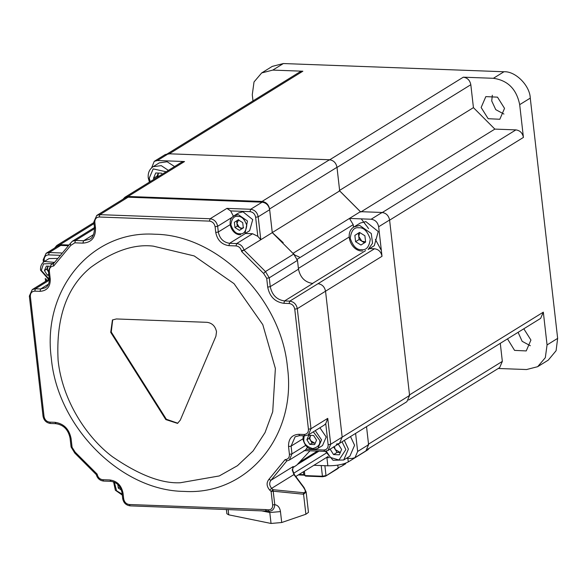 <?xml version="1.0" encoding="UTF-8"?>
<svg xmlns="http://www.w3.org/2000/svg" width="587" height="587" viewBox="0 0 587 587"><rect width="100%" height="100%" fill="white"/><g stroke="black" fill="none" stroke-linecap="round" stroke-linejoin="round"><path stroke-width="0.88" d="M381.345 250.429L375.379 239.415M366.559 225.878L361.254 218.87M498.231 368.482L526.568 369.539L537.663 366.692L545.323 357.674L547.062 344.929L543.327 312.159L540.642 318.381L408.589 400.033M368.577 228.637L366.875 226.208M159.128 197.621L158.556 198.318M329.182 160.112L463.304 77.183C467.413 77.763 469.916 80.272 470.818 84.711L473.43 107.641L339.308 190.57L360.734 212.039L494.856 129.103L515.907 129.888C520.016 130.475 522.518 132.985 523.421 137.417L519.686 104.655C516.538 89.121 507.77 80.338 493.388 78.298L503.976 71.753L283.367 63.543L272.772 70.095L302.855 71.21L168.74 154.146M503.976 71.753C515.423 71.042 529.885 85.541 530.274 98.11L557.65 338.376L556.087 350.718L548.251 360.147L537.663 366.692M523.809 328.786L530.927 340.049L526.231 350.931L514.572 350.388L507.498 338.875M500.285 343.336L502.34 361.387L499.654 367.609L367.601 449.26M473.43 107.641L494.856 129.103M463.304 77.183L493.388 78.298M167.427 153.801L299.686 72.025L302.855 71.21M252.99 100.898L252.278 94.705L254.017 81.953L261.677 72.935L272.265 66.39L283.367 63.543M530.332 345.728L522.151 341.326L518.086 332.33M481.135 107.502L485.831 96.613L497.49 97.156L504.534 108.368L499.831 119.256L488.179 118.713L481.135 107.502M272.772 70.095L261.677 72.935M492.317 95.27L491.723 100.949L495.758 109.652L503.932 114.054M294.96 255.154L299.267 256.989M128.142 197.188L99.907 214.651L96.738 215.458L124.972 198.002L128.142 197.188L262.14 202.177C266.227 202.786 268.729 205.296 269.66 209.706L272.273 232.635L293.691 254.098L297.492 260.364L298.497 269.184C300.258 277.556 305.013 282.325 312.776 283.484L312.445 283.477M368.915 248.558L374.499 248.763L318.029 283.682C322.109 284.299 324.618 286.808 325.543 291.211L297.308 308.674C296.376 304.264 293.874 301.755 289.787 301.146L318.029 283.682C322.109 284.299 324.618 286.808 325.543 291.211L342.17 437.154L339.484 443.376L336.314 444.19M54.606 248.059L56.785 245.491L59.962 244.676L68.774 245.006M123.028 199.206L124.892 197.276L128.061 196.462L262.059 201.451C266.146 202.06 268.648 204.57 269.572 208.979L272.265 232.569L283.205 242.688M294.711 254.905L293.14 253.445M272.265 232.569L339.675 190.885L360.411 211.665L293.001 253.349M339.675 190.885L336.989 167.295L269.572 208.979M262.059 201.451L329.476 159.759C333.585 160.346 336.087 162.856 336.989 167.295M329.476 159.759L168.359 153.765L165.189 154.579L154.249 161.344L151.6 167.86M168.359 153.765L157.419 160.53L184.531 161.542L128.061 196.462M124.892 197.276L181.361 162.357L184.531 161.542M354.966 457.684L357.652 451.462L368.592 444.697L365.906 450.911L354.966 457.684L351.796 458.491L346.455 458.293M329.336 457.655L326.438 457.552M328.206 456.437L295.789 476.497M317.406 451.095L300.551 461.514M409.579 395.469L406.894 401.691L339.484 443.376L342.17 437.154L409.579 395.469L389.592 220C388.667 215.59 386.158 213.081 382.078 212.472L360.411 211.665M389.592 220L378.652 226.765L382.012 256.292L325.543 291.211L342.17 437.154L330.701 444.249L328.148 444.733L325.741 423.66L324.178 425.127L308.3 434.945L310.985 428.73L327.751 418.362L330.701 444.249L328.016 450.471L339.484 443.376M374.499 248.763C378.608 249.343 381.11 251.86 382.012 256.292M368.592 444.697L366.537 426.646M378.652 226.765C377.749 222.326 375.247 219.817 371.131 219.237L349.47 218.43L353.213 224.645L353.506 227.272M157.419 160.53L154.249 161.344M357.652 451.462L355.597 433.411M304.33 475.162L298.313 474.934M345.655 463.752L341.839 466.107L345.655 463.752M337.752 465.153L338.207 468.36L325.565 476.174L339.352 467.208L341.839 466.107M325.565 476.174L322.586 476.739L305.592 476.101L303.78 474.736L303.442 471.772M322.586 476.739L322.432 476.24L304.88 475.587L304.382 471.185M321.214 465.557L322.432 476.24L326.005 475.558L324.882 465.689M303.765 474.648L299.069 474.472M369.384 448.152L367.682 449.928L348.274 461.932C343.16 464.537 336.351 465.821 327.839 465.799L313.928 465.286M343.131 464.97L343.021 464.031M309.965 450.816L296.699 465.19L292.708 467.766M60.71 245.432L49.242 252.52L46.072 253.335L57.541 246.247L60.71 245.432L68.077 245.704M307.493 447.367L305.306 450.185L289.296 460.083L287.028 460.861L285.099 459.621L268.912 479.359C266.256 482.719 266.535 486.315 269.749 490.145L271.113 491.488L273.241 491.194L303.611 494.239L306.15 492.023L304.073 487.555L294.432 474.685L292.597 470.07L293.221 466.518L271.018 480.247L286.786 460.942L289.296 460.083L291.981 453.868L305.57 445.46M94.052 221.681L94.837 222.29C94.749 219.017 96.209 217.256 99.232 217.014L99.907 214.651L210.139 218.753L209.464 221.116C212.531 221.57 214.409 223.456 215.099 226.765L215.752 232.481C217.359 240.208 221.739 244.596 228.901 245.66L236.018 245.924C238.718 246.254 240.545 247.846 241.492 250.708L244.031 250.091L272.273 232.635M293.691 254.098L265.456 271.561L244.031 250.091L241.58 251.441L263.622 273.461L265.456 271.561L269.257 277.82L297.492 260.364M306.143 491.957L308.469 512.363L305.893 514.241L281.709 522.518L271.04 523.457L228.739 514.836L226.875 513.75L226.384 509.45M245.197 233.457L252.579 233.736L257.803 236.312L260.797 239.723L258.185 216.801C257.26 212.391 254.758 209.882 250.671 209.266L262.14 202.177M257.803 236.312L255.631 217.278C254.941 213.976 253.063 212.098 249.996 211.636L230.647 210.916L233.538 216.456M306.282 449.356L323.753 450.009C326.746 449.767 328.214 448.006 328.148 444.733M59.536 255.301L48.567 254.89C45.566 255.125 44.106 256.886 44.172 260.166L44.326 261.508M260.958 510.734L269.793 512.532L280.461 511.6C279.823 507.535 277.93 505.216 274.775 504.644L273.014 489.683L303.384 492.72C305.856 492.654 305.915 490.893 303.574 487.437L293.933 474.567L292.385 470.348L293.221 466.518M325.741 423.66L327.751 418.362M298.497 269.184L270.262 286.639C272.023 295.012 276.778 299.781 284.541 300.948L289.787 301.146L289.112 303.508C292.165 303.927 294.043 305.812 294.755 309.158L297.308 308.674L310.985 428.73L308.432 429.214C308.52 432.487 307.06 434.241 304.037 434.483L298.79 434.292C291.768 434.784 288.356 438.885 288.54 446.597L289.428 454.345C289.523 457.589 288.078 459.35 285.099 459.621M230.647 210.916L226.905 208.385L250.671 209.266L249.996 211.636M29.57 295.811L30.355 296.42C30.267 293.148 31.727 291.387 34.75 291.145L39.997 291.335C47.019 290.844 50.431 286.742 50.247 279.03L49.359 271.282C49.264 268.039 50.709 266.278 53.688 266.006L70.756 245.425L70.22 243.627M93.531 234.602L83.574 240.758L75.481 240.457L72.311 241.272L70.132 243.693M53.688 266.006L53.351 263.849L70.066 243.759M49.279 280.212L35.425 288.775L32.256 289.589L29.35 296.083L43.027 416.139C43.842 420.424 46.329 422.867 50.482 423.476L49.675 422.119C46.622 421.701 44.744 419.815 44.032 416.469L43.247 415.867M102.769 479.704L103.576 481.061L110.701 481.325C116.813 482.191 120.592 486.021 122.03 492.816L122.683 498.532C123.497 502.817 125.985 505.26 130.138 505.862L129.323 504.512C126.278 504.094 124.393 502.208 123.688 498.862L123.035 493.146C121.465 485.383 117.077 480.988 109.886 479.968L102.769 479.704C99.753 479.3 97.875 477.436 97.141 474.127L96.517 474.443M97.141 474.127L75.165 452.166L75.092 452.981M50.482 423.476L55.736 423.667C63.491 424.768 68.275 429.603 70.073 438.173L71.078 446.993L74.776 453.069L96.275 474.597C97.405 478.456 99.841 480.614 103.576 481.061M267.848 509.802L268.553 511.138C272.309 511.402 274.378 509.237 274.775 504.644L272.647 504.937C272.728 508.445 271.128 510.066 267.848 509.802L265.339 509.575L266.425 510.844M268.464 511.138L130.138 505.862M268.912 479.359L271.018 480.247C269.073 482.778 269.279 485.471 271.649 488.34L293.933 474.567L294.336 475.338M184.047 491.4C247.332 495.516 296.912 435.98 287.454 367.205C281.254 298.556 217.63 234.807 154.741 234.228C91.455 230.111 41.875 289.648 51.333 358.422C57.533 427.072 121.157 490.82 184.047 491.4M303.384 492.72L305.893 514.241M303.978 488.208L303.574 487.437L303.978 488.208M153.266 246.136C134.203 243.854 113.379 250.935 90.78 267.371C66.757 286.94 55.868 317.949 58.113 360.411C62.259 400.554 86.949 437.653 112.352 456.679C138.899 474.949 161.528 483.644 180.224 482.763L219.267 475.947L237.471 465.689L253.092 450.97L265.045 432.575L272.713 411.758L275.376 368.497L262.793 324.655L234.03 283.646L194.202 255.932L153.266 246.136M216.508 331.743L215.906 336.248L180.297 420.123L177.538 423.388L165.82 419.588L110.716 332.337L112.433 319.966L116.395 318.954L207.116 322.329C212.215 323.092 215.348 326.233 216.508 331.743M110.716 332.337L111.244 332.007L112.704 319.812M111.244 332.007L166.348 419.257L165.82 419.588M177.802 423.22L166.348 419.257M319.915 427.769L326.196 437.007L322.505 445.562L317.875 448.424L321.566 439.868L315.278 430.631M316.54 440.118L313.605 435.481L308.784 435.297L306.884 439.758L309.819 444.403L314.639 444.579L316.54 440.118M315.27 443.097L312.115 442.98L309.819 444.403M312.115 442.98L309.18 438.342L306.884 439.758M309.18 438.342L310.45 435.363M310.552 435.363L309.826 438.364L310.648 440.661L314.522 443.068L315.307 443.016M117.862 484.554L118.258 488.068L121.384 490.006M119.924 487.041L118.258 488.068M54.327 262.382L44.429 261.45L49.059 258.581L57.144 258.412M49.425 266.227L46.336 266.109L44.443 270.57L47.371 275.208L48.846 275.266M48.464 271.884L46.733 269.154L44.443 270.57M47.371 275.208L48.743 274.364M46.733 269.154L48.002 266.175M48.105 266.175L47.378 269.176L48.457 271.847M238.63 212.927L242.989 211.812L252.733 219.619L249.629 230.713L244.999 233.582L247.479 221.013L238.359 214.673L234 215.789L238.63 212.927M238.241 219.839L234.36 222.312L234.961 227.565L239.437 230.346L243.312 227.881L242.717 222.62L238.241 219.839M234.36 222.312L238.593 219.655L236.95 223.522L236.656 220.895M241.727 228.93L237.251 226.149L234.961 227.565M237.251 226.149L236.95 223.522L239.489 227.543L241.653 228.226L243.671 227.697M350.512 436.552L354.585 445.291L349.881 456.172L343.711 459.995L348.407 449.114L344.342 440.375M330.033 449.004L333.555 454.573L339.345 454.793L341.612 449.437L338.097 443.867M337.085 452.394L335.324 449.605L340.313 452.496L337.085 452.394L333.555 454.573M334.319 446.568L335.324 449.605L333.563 446.824M168.388 170.377L161.271 165.644L153.156 166.671L159.334 162.848L167.141 161.748L174.566 166.554M162.195 174.207L161.542 173.18L155.753 172.967L153.486 178.316L154.058 179.233M157.595 177.054L157.015 176.137L153.486 178.316M157.015 176.137L158.321 173.062M158.343 173.062L157.91 176.856M360.301 223.038L365.848 221.615L378.248 231.549L374.301 245.674L368.122 249.497L372.547 243.223L371.278 233.509L359.67 225.437L354.122 226.861L360.301 223.038M359.523 232.415L354.864 235.387L355.583 241.69L360.954 245.028L365.613 242.064L364.894 235.754L359.523 232.415M354.864 235.387L359.574 232.452M364.483 242.849L359.112 239.503L355.583 241.69M359.112 239.503L358.393 233.2M359.765 232.569L358.752 236.356L361.797 241.176L365.591 241.881M547.062 344.929L557.65 338.376M368.218 444.322L502.34 361.387M409.205 395.095L543.327 312.159M389.298 220.352L523.421 137.417M519.686 104.655L530.274 98.11M381.785 212.824L515.907 129.888M336.696 167.647L470.818 84.711M94.023 223.618L59.962 244.676M293.581 473.305L326.13 453.179M349.126 237.045L298.409 268.406M312.453 283.47L365.598 250.612M353.213 224.645L296.736 259.564M371.131 219.237L382.078 212.472M327.839 465.799L326.9 457.567M347.864 458.344L348.274 461.932M367.682 449.928L367.609 449.253M296.699 465.19L292.737 467.641M323.753 450.009L324.846 451.278L328.016 450.471L324.567 451.359L303.971 450.596M263.622 273.461L266.703 278.304L269.257 277.82L270.262 286.639L267.709 287.124C269.646 296.662 275.032 302.063 283.866 303.31L284.541 300.948L312.776 283.484M269.66 209.706L258.185 216.801L255.631 217.278M232.276 217.234L217.652 226.281C216.728 221.871 214.226 219.362 210.139 218.753L226.905 208.385M70.756 245.425L74.806 242.827L82.899 243.128L83.574 240.758L89.598 239.217C92.717 237.926 94.346 234.081 94.485 227.675L93.832 221.959L96.738 215.458M48.567 254.89L49.242 252.52L61.43 252.975M46.322 279.052L46.52 280.769M292.385 470.348L292.135 469.798L292.385 470.348M304.037 434.483L305.13 435.759L308.3 434.945L304.851 435.84L299.597 435.642L298.79 434.292M308.432 429.214L294.755 309.158M244.031 250.091C242.798 246.202 240.354 244.023 236.693 243.554L252.579 233.736M209.464 221.116L99.232 217.014M82.899 243.128C91.528 242.519 95.718 237.486 95.49 228.005L94.698 227.396M74.806 242.827L75.481 240.457L94.566 228.659M53.461 263.68L51.26 264.451L54.129 262.675M43.387 259.557L44.172 260.166M30.355 296.42L44.032 416.469M70.286 437.895L71.078 438.504C69.141 428.965 63.756 423.565 54.921 422.317L56.007 423.587M268.553 511.138L269.793 512.532L271.04 523.457M129.323 504.512L265.339 509.575M228.739 514.836L228.13 509.509M280.461 511.6L281.709 522.518M230.155 224.667L218.305 231.997C219.692 238.608 223.449 242.372 229.576 243.289L245.461 233.472M299.597 435.642L295.122 436.787L291.093 446.113L302.965 438.775M48.501 284.13L40.672 288.973L45.426 287.755C48.281 285.876 49.55 282.861 49.235 278.7L48.354 270.952L51.26 264.451M269.749 490.145L271.649 488.34L273.014 489.683L271.113 491.488L272.647 504.937M288.54 446.597L291.093 446.113L291.981 453.868L289.428 454.345M241.492 250.708L241.58 251.441M266.703 278.304L267.709 287.124M283.866 303.31L289.112 303.508M75.165 452.166L72.084 447.323L71.078 438.504M54.921 422.317L49.675 422.119M95.49 228.005L94.837 222.29M236.018 245.924L236.693 243.554L229.576 243.289L228.901 245.66M215.099 226.765L217.652 226.281L218.305 231.997L215.752 232.481M48.574 270.673L49.359 271.282M34.75 291.145L35.425 288.775L40.672 288.973L39.997 291.335M72.084 447.323L71.291 446.714M123.688 498.862L122.896 498.253M109.886 479.968L110.972 481.245M122.25 492.537L123.035 493.146M50.247 279.03L49.455 278.421M313.319 431.841L319.651 440.235C320.568 444.337 318.249 447.125 312.695 448.585C306.759 446.692 303.787 443.713 303.772 439.641L304.169 435.811M122.184 494.144L116.556 490.769L114.377 482.206M49.293 279.302L41.325 270.453L43.489 263.864L52.654 263.585M240.641 234.697L240.428 234.756C231.337 234.991 226.09 220.059 234 215.789M237.852 216.449C241.55 216.097 244.522 219.076 246.775 225.393C245.946 231.586 243.634 234.374 239.819 233.743C236.128 234.096 233.149 231.109 230.896 224.799C231.726 218.599 234.044 215.818 237.852 216.449M342.06 441.784L345.853 449.591L338.978 460.01L330.488 457.478L326.291 451.19M150.162 181.647L149.245 178.162L153.185 168.887L166.128 171.771M362.575 250.92L362.296 251.001C350.696 251.265 344.048 232.335 354.122 226.861M358.995 227.8C363.661 227.36 367.418 231.124 370.265 239.092C369.223 246.929 366.295 250.444 361.482 249.644C356.815 250.091 353.058 246.327 350.212 238.351C351.253 230.522 354.181 227.008 358.995 227.8M93.898 222.546L56.785 245.491M318.961 451.154L297.609 464.354M72.311 241.272L94.47 227.565M46.072 253.335L43.167 259.836L43.431 262.176M32.256 289.589L48.134 279.772M45.28 278.363L45.617 281.327M317.875 448.424C310.406 450.926 305.453 447.918 303.017 439.399L303.23 435.781M113.562 481.883L115.36 490.233L122.287 495.083M44.429 261.45C41.523 263.438 40.239 266.359 40.569 270.211L49.315 280.219M343.711 459.995L333.049 460.267L325.403 451.337M153.156 166.671C149.45 169.21 147.814 172.93 148.24 177.832L149.406 182.117"/></g></svg>
